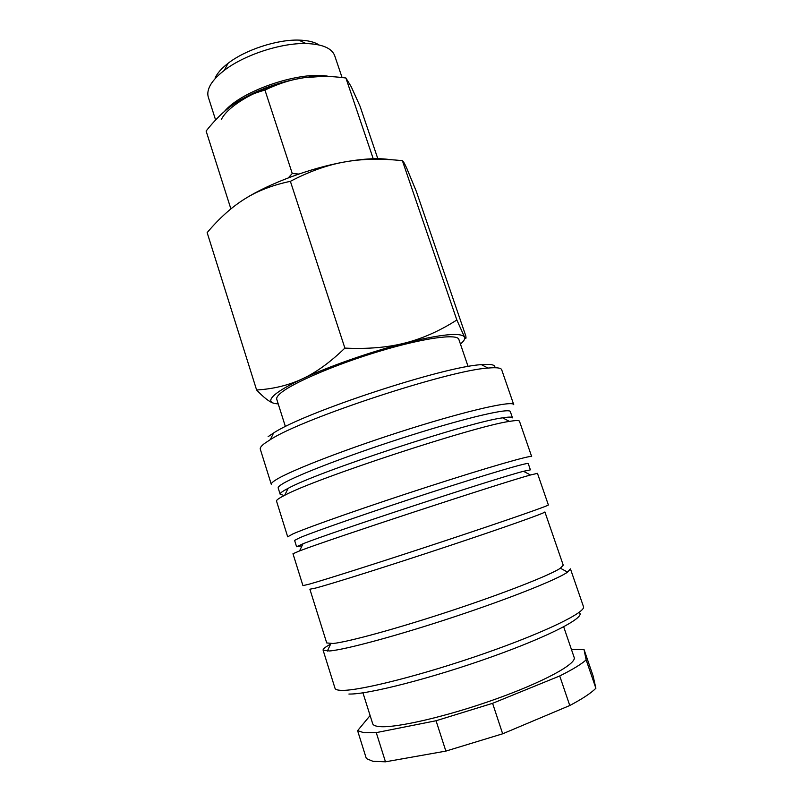 <?xml version="1.0" encoding="UTF-8"?>
<svg xmlns="http://www.w3.org/2000/svg" width="802" height="802" viewBox="0 0 802 802"><rect width="100%" height="100%" fill="white"/><g stroke="black" fill="none" stroke-linecap="round" stroke-linejoin="round"><path stroke-width="1.2" d="M260.289 449.14C259.878 447.827 261.312 445.922 264.6 443.416L270.284 439.656C302.595 418.413 449.411 370.143 488.027 368.068C496.498 367.286 501.06 367.857 501.691 369.772L513.751 404.689C513.2 400.328 469.521 409.982 409.531 428.87C349.582 447.706 290.545 470.493 275.998 479.796C272.57 481.932 271.006 483.476 271.307 484.398L260.289 449.14M282.424 494.994L280.149 494.232L278.184 487.977C277.913 487.125 279.467 485.681 282.865 483.646C297.141 474.894 353.742 453.28 410.925 435.275C468.157 417.21 509.861 407.717 510.343 411.647L512.478 417.842C512.147 416.85 508.859 416.85 502.613 417.832L509.44 421.401C515.806 420.328 519.155 420.268 519.465 421.23L531.676 456.599C531.987 454.724 488.919 467.045 428.639 486.533C368.429 505.992 308.369 527.054 292.941 533.891L287.687 536.819L276.53 501.1C276.289 500.348 277.903 498.994 281.392 497.029L284.7 495.285C314.765 478.764 475.436 425.942 509.44 421.401M280.149 494.232C279.888 493.451 281.472 492.067 284.89 490.092L288.078 488.378C317.111 472.047 469.561 421.922 502.613 417.832M301.061 545.921L296.58 546.733L294.605 540.398L299.838 537.701C314.955 531.305 372.529 511.335 429.962 492.719C487.456 474.082 528.598 462.032 528.237 463.576L530.393 469.852L523.505 471.295L530.493 474.995L537.46 473.35L548.367 504.939C549.5 505.41 506.994 520.257 446.473 540.317C386.003 560.357 324.98 579.786 308.73 584.297L302.945 585.63L292.971 553.731L299.557 550.924C327.056 540.177 501.982 482.664 530.493 474.995M296.58 546.733L302.986 543.796C329.622 532.899 495.596 478.333 523.505 471.295M560.377 568.227C550.122 575.104 504.929 592.939 451.626 610.593C398.333 628.257 348.489 641.901 333.041 643.505L326.715 642.933L309.883 589.209L315.647 588.056C331.557 583.906 390.053 565.47 447.716 546.292C505.45 527.114 546.042 512.648 544.899 511.947L563.235 565.169L560.377 568.227L567.615 572.117L570.433 568.859L583.465 606.603C586.362 612.096 545.089 632.357 484.027 653.63C423.055 674.923 359.978 690.843 341.943 690.362C337.732 690.301 335.416 689.62 335.015 688.296L323.106 650.181L329.612 650.973C345.612 649.62 397.932 635.535 453.942 616.949C509.982 598.382 557.22 579.485 567.615 572.117M330.614 644.136C325.351 646.993 322.845 649.008 323.106 650.181M362.935 692.828L372.669 723.655C373.151 725.229 375.396 726.201 379.376 726.582C395.597 728.326 447.075 716.497 495.576 699.123C544.167 681.79 576.979 663.675 574.152 657.409L563.686 626.823M370.103 715.534L357.602 730.672L363.968 732.727L376.258 732.627L436.057 720.747L445.862 751.103L385.471 761.81L376.258 732.627M357.602 730.672L366.354 758.592L372.94 761.298L385.471 761.81M583.986 649.389L593.119 675.996L595.886 688.266L586.152 659.896L583.986 649.389L571.395 649.349M468.097 366.514L458.854 339.416C457.381 333.401 423.777 337.913 379.476 351.246C335.226 364.519 291.537 383.376 280.309 393.431C277.482 395.907 276.309 397.852 276.76 399.286L285.402 426.584M256.61 389.993L207.147 232.62C219.317 218.204 231.818 206.996 244.64 198.996C257.362 190.936 272.61 185.041 290.384 181.332C309.261 171.448 327.336 164.991 344.619 161.954C361.923 158.806 381.181 158.385 402.393 160.701C403.165 160.991 404.669 163.618 406.885 168.56L416.328 191.387L465.822 335.998C466.273 338.965 465.832 339.296 464.488 336.98L456.849 319.998C439.717 330.925 422.494 338.574 405.16 342.975C387.927 347.466 367.837 349.171 344.89 348.098C330.143 362.364 315.938 372.629 302.264 378.895C288.56 385.291 273.342 388.99 256.61 389.993C263.888 397.682 269.612 402.103 273.773 403.246C269.542 401.972 269.793 399.206 274.495 394.955C279.457 390.624 288.71 385.271 302.264 378.895C328.89 366.364 371.216 351.557 405.16 342.975C440.97 334.233 460.739 332.239 464.488 336.98C465.391 338.675 464.037 341.03 460.428 344.038M326.554 76.08L303.958 77.714C316.469 75.859 330.444 75.959 345.903 77.994L351.236 86.736L360.068 106.305L377.822 158.706M215.608 119.979L208.35 97.293C207.387 94.275 207.728 90.897 209.362 87.157C211.798 81.754 216.751 76.18 224.199 70.446C243.928 55.017 280.981 42.837 306.023 43.539C322.314 44.09 331.878 48.16 334.715 55.749L342.073 77.533M221.262 119.709C227.146 106.746 254.495 90.105 283.707 82.496M224.45 111.428C241.943 90.235 302.174 70.205 329.432 76.541M215.126 77.944C217.292 73.193 221.593 68.32 228.049 63.328C245.151 49.914 276.971 39.448 298.695 40.1C307.657 40.311 314.424 41.925 318.985 44.942M298.865 174.044L292.259 173.493L288.319 177.864M230.886 208.901L206.114 131.037C214.866 119.909 223.788 111.167 232.871 104.811C253.111 91.248 276.81 82.215 303.958 77.714C291.457 79.498 278.454 83.609 264.951 90.075C252.58 93.493 241.883 98.405 232.871 104.811M292.259 173.493L264.951 90.075M373.221 158.746L345.903 77.994M278.234 403.937L274.906 403.536M244.64 198.996C269.562 183.247 310.625 167.959 344.619 161.954C363.747 158.595 379.015 157.834 390.444 159.688M344.89 348.098L290.384 181.332M456.849 319.998L402.393 160.701M502.664 733.8L492.588 703.324L559.726 675.956L569.771 705.519L502.664 733.8L445.862 751.103M569.771 705.519C582.382 698.843 591.084 693.088 595.886 688.266M559.726 675.956C572.407 669.64 581.219 664.287 586.152 659.896M436.057 720.747L492.588 703.324M348.91 694.031C367.126 694.732 431.937 678.241 491.596 656.888C551.355 635.575 587.345 616.357 578.894 612.548M268.119 436.659L273.592 432.99C304.72 412.228 444.027 366.424 481.411 364.659C491.265 363.837 495.706 364.86 494.744 367.717M330.825 643.695L327.306 651.124M241.051 99.568L240.68 98.415M309.742 76.982L309.361 75.829M228.049 63.328L224.199 70.446M298.695 40.1L306.023 43.539M302.986 543.796L299.557 550.924M288.078 488.378L284.7 495.285M273.592 432.99L270.284 439.656M481.411 364.659L488.027 368.068"/></g></svg>
